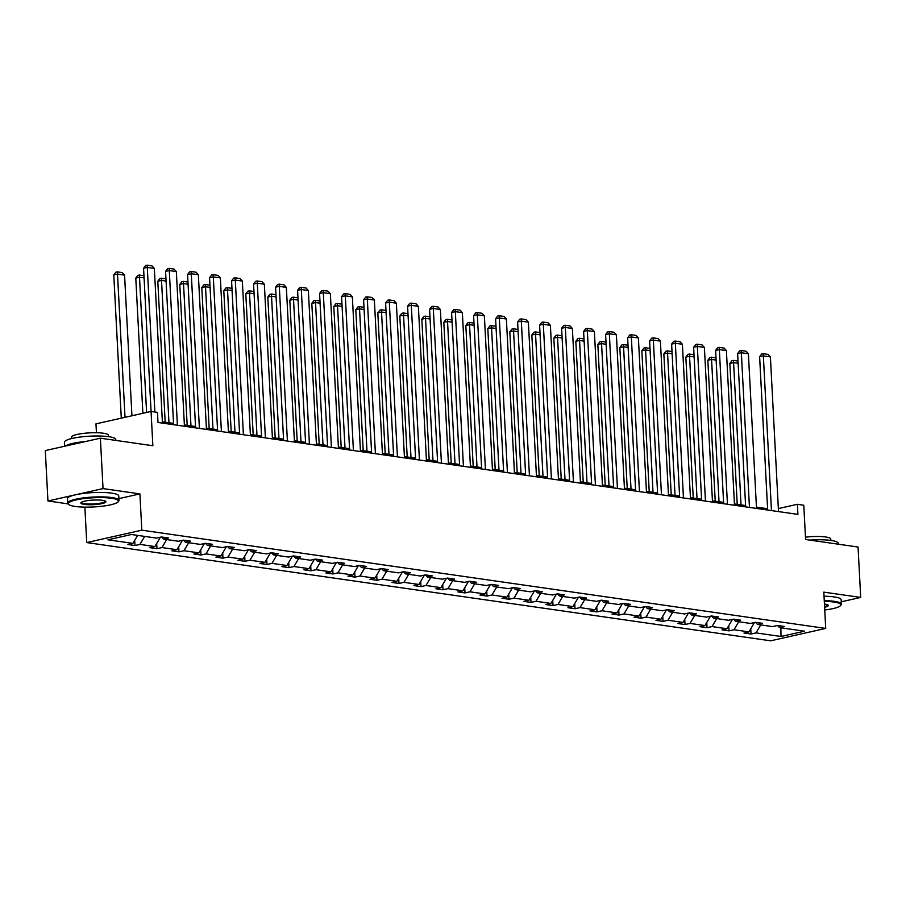 <?xml version="1.0" encoding="UTF-8"?>
<svg xmlns="http://www.w3.org/2000/svg" width="906" height="906" viewBox="0 0 906 906"><rect width="100%" height="100%" fill="white"/><g stroke="black" fill="none" stroke-linecap="round" stroke-linejoin="round"><path stroke-width="1.36" d="M118.89 498.617L139.909 493.895L103.035 488.594L47.939 500.984L45.3 450.588L100.385 438.198L152.854 445.729L151.064 411.46L95.968 423.861L96.432 432.728M103.035 488.594L100.385 438.198M841.266 601.799L860.7 597.428L858.061 547.031L805.593 539.5L803.792 505.231L797.382 504.302L778.356 508.583M86.727 542.569L770.632 640.814L825.717 628.424L141.812 530.18L86.727 542.569L84.87 507.122M47.939 500.984L68.131 503.883M760.723 624.902L756.023 632.898L751.029 634.019L750.757 628.843M780.893 627.801L780.983 636.488L756.023 632.898M754.472 622.535L748.968 631.89L743.973 633.011L751.029 634.019M748.968 631.89L734.019 629.738L729.024 630.859L728.752 625.672M732.467 619.376L726.963 628.719L721.98 629.851L729.024 630.859M726.963 628.719L712.014 626.578L707.031 627.699L706.759 622.513M710.463 616.216L704.959 625.559L699.976 626.68L707.031 627.699M704.959 625.559L690.01 623.419L685.027 624.54L684.755 619.353M688.458 613.056L682.954 622.399L677.971 623.521L685.027 624.54M682.954 622.399L668.005 620.259L663.022 621.38L662.75 616.193M666.454 609.897L660.961 619.24L655.967 620.361L663.022 621.38M660.961 619.24L646.012 617.099L641.018 618.22L640.746 613.034M644.46 606.737L638.957 616.08L633.962 617.201L641.018 618.22M638.957 616.08L624.008 613.94L619.013 615.061L618.741 609.874M622.456 603.577L616.952 612.92L611.969 614.042L619.013 615.061M616.952 612.92L602.003 610.769L597.02 611.901L596.748 606.714M600.452 600.418L594.948 609.761L589.965 610.882L597.02 611.901M594.948 609.761L579.999 607.609L575.016 608.73L574.744 603.555M578.447 597.247L572.943 606.601L567.96 607.722L575.016 608.73M572.943 606.601L557.994 604.449L553.011 605.57L552.739 600.395M556.443 594.087L550.95 603.441L545.956 604.562L553.011 605.57M550.95 603.441L536.001 601.29L531.007 602.411L530.735 597.235M534.438 590.927L528.945 600.282L523.951 601.403L531.007 602.411M528.945 600.282L513.996 598.13L509.002 599.251L508.73 594.076M512.445 587.768L506.941 597.122L501.958 598.243L509.002 599.251M506.941 597.122L491.992 594.97L486.998 596.091L486.726 590.916M490.44 584.608L484.937 593.962L479.954 595.083L486.998 596.091M484.937 593.962L469.988 591.811L465.005 592.932L464.733 587.745M468.436 581.448L462.932 590.791L457.949 591.924L465.005 592.932M462.932 590.791L447.983 588.651L443 589.772L442.728 584.585M446.432 578.288L440.939 587.632L435.945 588.753L443 589.772M440.939 587.632L425.979 585.491L420.996 586.612L420.724 581.426M424.427 575.129L418.934 584.472L413.94 585.593L420.996 586.612M418.934 584.472L403.985 582.332L398.991 583.453L398.719 578.266M402.434 571.969L396.93 581.312L391.947 582.433L398.991 583.453M396.93 581.312L381.981 579.172L376.987 580.293L376.715 575.106M380.429 568.809L374.925 578.153L369.942 579.274L376.987 580.293M374.925 578.153L359.976 576.012L354.993 577.133L354.722 571.946M358.425 565.65L352.921 574.993L347.938 576.114L354.993 577.133M352.921 574.993L337.972 572.841L332.989 573.974L332.717 568.787M336.42 562.49L330.928 571.833L325.934 572.954L332.989 573.974M330.928 571.833L315.968 569.681L310.985 570.803L310.713 565.627M314.416 559.319L308.923 568.674L303.929 569.795L310.985 570.803M308.923 568.674L293.974 566.522L288.98 567.643L288.708 562.467M292.423 556.159L286.919 565.514L281.925 566.635L288.98 567.643M286.919 565.514L271.97 563.362L266.976 564.483L266.704 559.308M270.418 553L264.914 562.354L259.931 563.475L266.976 564.483M264.914 562.354L249.965 560.202L244.982 561.324L244.711 556.148M248.414 549.84L242.91 559.195L237.927 560.316L244.982 561.324M242.91 559.195L227.961 557.043L222.978 558.164L222.706 552.988M226.409 546.68L220.905 556.035L215.922 557.156L222.978 558.164M220.905 556.035L205.956 553.883L200.973 555.004L200.702 549.817M204.405 543.521L198.912 552.875L193.918 553.996L200.973 555.004M198.912 552.875L183.963 550.723L178.969 551.845L178.697 546.658M182.412 540.361L176.908 549.704L171.914 550.837L178.969 551.845M176.908 549.704L161.959 547.564L156.965 548.685L156.693 543.498M160.407 537.201L154.903 546.545L149.92 547.666L156.965 548.685M154.903 546.545L139.954 544.404L134.971 545.525L134.7 540.338M137.61 535.389L132.899 543.385L127.916 544.506L134.971 545.525M132.899 543.385L107.939 539.806L131.461 534.506L156.421 538.096L161.415 536.975L168.471 537.983L163.476 539.104L178.425 541.256L183.42 540.135L190.464 541.142L185.481 542.264L200.43 544.415L205.424 543.294L212.468 544.302L207.485 545.435L222.434 547.575L227.417 546.454L234.473 547.473L229.49 548.594L244.439 550.735L249.422 549.614L256.477 550.633L251.483 551.754L266.443 553.894L271.426 552.773L278.482 553.793L273.487 554.914L288.436 557.054L293.431 555.933L300.475 556.952L295.492 558.073L310.441 560.225L315.435 559.093L322.479 560.112L317.496 561.233L332.445 563.385L337.428 562.264L344.484 563.272L339.501 564.393L354.45 566.544L359.433 565.423L366.488 566.431L361.494 567.552L376.454 569.704L381.437 568.583L388.493 569.591L383.498 570.712L398.447 572.864L403.442 571.743L410.486 572.751L405.503 573.872L420.452 576.023L425.446 574.902L432.49 575.91L427.507 577.031L442.456 579.183L447.439 578.062L454.495 579.07L449.512 580.191L464.461 582.343L469.444 581.222L476.499 582.23L471.505 583.362L486.465 585.503L491.448 584.381L498.504 585.401L493.51 586.522L508.459 588.662L513.453 587.541L520.508 588.56L515.514 589.681L530.463 591.822L535.457 590.701L542.501 591.72L537.518 592.841L552.467 594.982L557.45 593.86L564.506 594.88L559.523 596.001L574.472 598.141L579.455 597.02L586.51 598.039L581.527 599.16L596.476 601.312L601.459 600.18L608.515 601.199L603.521 602.32L618.47 604.472L623.464 603.351L630.519 604.359L625.525 605.48L640.474 607.632L645.468 606.51L652.513 607.518L647.53 608.639L662.479 610.791L667.473 609.67L674.517 610.678L669.534 611.799L684.483 613.951L689.466 612.83L696.521 613.838L691.538 614.959L706.487 617.111L711.47 615.989L718.526 616.997L713.532 618.118L728.492 620.27L733.475 619.149L740.53 620.157L735.536 621.278L750.485 623.43L755.479 622.309L762.524 623.317L757.541 624.449L772.49 626.59L777.484 625.468L784.528 626.488L779.545 627.609L804.505 631.188L780.983 636.488M154.869 412.004L147.282 267.406L143.567 268.244L151.076 411.46L157.474 412.389L158.006 422.468L797.903 514.381L797.382 504.302M755.525 622.32L757.541 624.449M738.718 621.743L734.019 629.738M733.52 619.16L735.536 621.278M716.714 618.583L712.014 626.578M711.516 615.989L713.532 618.118M694.721 615.423L690.01 623.419M689.511 612.83L691.538 614.959M672.716 612.263L668.005 620.259M667.507 609.67L669.534 611.799M650.712 609.104L646.012 617.099M645.514 606.51L647.53 608.639M628.707 605.933L624.008 613.94M623.509 603.351L625.525 605.48M606.703 602.773L602.003 610.769M601.505 600.191L603.521 602.32M584.71 599.613L579.999 607.609M579.5 597.031L581.527 599.16M562.705 596.454L557.994 604.449M557.496 593.872L559.523 596.001M540.701 593.294L536.001 601.29M535.503 590.712L537.518 592.841M518.696 590.134L513.996 598.13M513.498 587.552L515.514 589.681M496.692 586.975L491.992 594.97M491.494 584.393L493.51 586.522M474.699 583.815L469.988 591.811M469.489 581.233L471.505 583.362M452.694 580.655L447.983 588.651M447.485 578.062L449.512 580.191M430.69 577.496L425.979 585.491M425.492 574.902L427.507 577.031M408.685 574.336L403.985 582.332M403.487 571.743L405.503 573.872M386.681 571.176L381.981 579.172M381.483 568.583L383.498 570.712M364.676 568.005L359.976 576.012M359.478 565.423L361.494 567.552M342.683 564.846L337.972 572.841M337.474 562.264L339.501 564.393M320.679 561.686L315.968 569.681M315.481 559.104L317.496 561.233M298.674 558.526L293.974 566.522M293.476 555.944L295.492 558.073M276.67 555.367L271.97 563.362M271.472 552.785L273.487 554.914M254.665 552.207L249.965 560.202M249.467 549.625L251.483 551.754M232.672 549.047L227.961 557.043M227.463 546.465L229.49 548.594M210.668 545.888L205.956 553.883M205.458 543.306L207.485 545.435M188.663 542.728L183.963 550.723M183.465 540.146L185.481 542.264M166.659 539.568L161.959 547.564M161.461 536.975L163.476 539.104M144.654 536.409L139.954 544.404M139.909 493.895L141.812 530.18M860.7 597.428L823.814 592.139L825.717 628.424M767.597 508.73L756.442 507.122M745.593 505.559L734.438 503.963M723.588 502.4L712.433 500.803M701.584 499.24L690.429 497.643M679.591 496.08L668.424 494.483M657.586 492.921L646.431 491.324M635.582 489.761L624.427 488.164M613.577 486.601L602.422 484.993M591.573 483.442L580.418 481.833M569.568 480.282L558.413 478.674M547.575 477.122L536.42 475.514M525.571 473.963L514.415 472.354M503.566 470.803L492.411 469.195M481.562 467.632L470.407 466.035M459.557 464.472L448.402 462.875M437.564 461.313L426.409 459.716M415.56 458.153L404.404 456.556M393.555 454.993L382.4 453.396M371.551 451.834L360.395 450.237M349.546 448.674L338.391 447.066M327.553 445.514L316.398 443.906M305.549 442.355L294.393 440.746M283.544 439.195L272.389 437.587M261.54 436.035L250.384 434.427M239.535 432.875L228.38 431.267M217.542 429.704L206.375 428.108M195.537 426.545L184.382 424.948M173.533 423.385L162.378 421.788M777.529 625.48L779.545 627.609M162.446 423.102L154.337 268.414L147.282 267.406L147.089 265.186L152.027 265.9L154.337 268.414M143.567 268.244L145.606 265.526L147.089 265.186M125.017 417.326L117.508 274.099L124.564 275.118L131.936 415.763M113.782 274.937L115.821 272.219L117.316 271.891L117.508 274.099L113.782 274.937L121.291 418.164M117.316 271.891L122.253 272.593L124.564 275.118M111.54 498.277A25.051 4.598 177 0 0 81.868 498.855A25.051 4.598 177 0 0 68.845 504.506A25.051 4.598 177 0 0 75.221 506.454A25.051 4.598 177 0 0 100.532 506.409A25.051 4.598 177 0 0 118.007 501.935A25.051 4.598 177 0 0 111.54 498.277M68.845 504.506L68.21 503.951A25.674 4.711 -3 0 1 67.712 503.102A25.674 4.711 -3 0 1 83.748 497.87A25.674 4.711 -3 0 1 111.959 497.575A25.674 4.711 -3 0 1 118.98 500.418A25.674 4.711 -3 0 1 118.573 501.312L118.007 501.935M102.457 500.316A12.525 2.299 -3 0 1 105.651 501.29A12.525 2.299 -3 0 1 99.139 504.121A12.525 2.299 -3 0 1 84.303 504.404A12.525 2.299 -3 0 1 81.064 502.581A12.525 2.299 -3 0 1 89.807 500.339A12.525 2.299 -3 0 1 102.457 500.316M81.461 502.264A11.914 2.186 177 0 0 81.449 502.377A11.914 2.186 177 0 0 84.711 503.702A11.914 2.186 177 0 0 97.803 503.566A11.914 2.186 177 0 0 105.243 501.131A11.914 2.186 177 0 0 105.221 501.018M64.734 446.216L64.519 442.219A25.674 4.711 -3 0 1 80.555 436.986A25.674 4.711 -3 0 1 108.765 436.692A25.674 4.711 -3 0 1 115.787 439.535L115.843 440.418M65.549 446.035A25.674 4.711 -3 0 1 85.572 441.528M71.529 438.583L71.461 437.213A18.482 3.397 -3 0 1 83.001 433.442A18.482 3.397 -3 0 1 103.318 433.227A18.482 3.397 -3 0 1 108.369 435.276L108.448 436.647M67.712 503.102L67.486 498.662A25.674 4.711 -3 0 1 83.511 493.43A25.674 4.711 -3 0 1 111.732 493.136A25.674 4.711 -3 0 1 118.754 495.978L118.98 500.418M824.754 609.976A25.051 4.598 177 0 0 840.417 605.706A25.051 4.598 177 0 0 833.95 602.048A25.051 4.598 177 0 0 824.301 601.38M824.267 600.644A25.674 4.711 -3 0 1 834.369 601.346A25.674 4.711 -3 0 1 841.391 604.189A25.674 4.711 -3 0 1 840.983 605.095L840.417 605.706M824.437 604.03A12.525 2.299 -3 0 1 824.868 604.098A12.525 2.299 -3 0 1 828.061 605.061A12.525 2.299 -3 0 1 824.619 607.326M824.573 606.556A11.914 2.186 177 0 0 827.654 604.902A11.914 2.186 177 0 0 827.631 604.789M809.794 540.101A25.674 4.711 -3 0 1 831.176 540.463A25.674 4.711 -3 0 1 838.197 543.306L838.243 544.189M805.468 537.201A18.482 3.397 -3 0 1 825.728 536.998A18.482 3.397 -3 0 1 830.779 539.047L830.847 540.418M824.03 596.216A25.674 4.711 -3 0 1 834.132 596.907A25.674 4.711 -3 0 1 841.164 599.749L841.391 604.189M177.395 425.254L169.286 270.566L165.571 271.404L173.601 424.699M184.45 426.262L176.342 271.574L169.286 270.566L169.094 268.346L174.031 269.059L176.342 271.574M165.571 271.404L167.599 268.686L169.094 268.346M199.399 428.413L191.291 273.725L187.565 274.563L195.605 427.859M206.455 429.421L198.346 274.733L191.291 273.725L191.098 271.506L196.036 272.219L198.346 274.733M187.565 274.563L189.603 271.845L191.098 271.506M146.591 412.468L139.513 277.259L135.787 278.097L142.876 413.306M144.077 277.916L139.513 277.259L139.32 275.05L143.952 275.707M135.787 278.097L137.825 275.379L139.32 275.05M168.969 422.728L161.517 280.418L157.791 281.256L165.175 422.185M166.07 281.075L161.517 280.418L161.313 278.21L165.957 278.878M157.791 281.256L159.83 278.538L161.313 278.21M221.404 431.573L213.295 276.885L209.569 277.723L217.61 431.03M228.448 432.581L220.351 277.893L213.295 276.885L213.103 274.665L218.029 275.379L220.351 277.893M209.569 277.723L211.608 275.005L213.103 274.665M190.973 425.899L183.51 283.589L179.796 284.427L187.18 425.344M188.074 284.235L183.51 283.589L183.318 281.37L187.961 282.038M179.796 284.427L181.834 281.698L183.318 281.37M243.397 434.733L235.3 280.045L231.574 280.883L239.603 434.189M250.452 435.741L242.344 281.064L235.3 280.045L235.096 277.825L240.033 278.538L242.344 281.064M231.574 280.883L233.612 278.165L235.096 277.825M212.978 429.059L205.515 286.749L201.8 287.587L209.184 428.515M210.079 287.395L205.515 286.749L205.322 284.529L209.966 285.197M201.8 287.587L203.827 284.858L205.322 284.529M265.401 437.892L257.293 283.204L253.578 284.042L261.608 437.349M272.457 438.9L264.348 284.224L257.293 283.204L257.1 280.985L262.038 281.698L264.348 284.224M253.578 284.042L255.617 281.324L257.1 280.985M234.982 432.219L227.519 289.909L223.793 290.747L231.189 431.675M232.083 290.566L227.519 289.909L227.327 287.689L231.97 288.357M223.793 290.747L225.832 288.017L227.327 287.689M287.406 441.052L279.297 286.364L275.583 287.202L283.612 440.509M294.461 442.06L286.353 287.383L279.297 286.364L279.105 284.144L284.042 284.858L286.353 287.383M275.583 287.202L277.61 284.484L279.105 284.144M256.976 435.378L249.524 293.068L245.798 293.906L253.182 434.835M254.088 293.725L249.524 293.068L249.331 290.849L253.963 291.517M245.798 293.906L247.836 291.188L249.331 290.849M309.41 444.212L301.302 289.524L297.576 290.362L305.616 443.668M316.466 445.22L308.357 290.543L301.302 289.524L301.109 287.315L306.047 288.017L308.357 290.543M297.576 290.362L299.614 287.644L301.109 287.315M278.98 438.538L271.528 296.228L267.802 297.066L275.186 437.994M276.081 296.885L271.528 296.228L271.324 294.008L275.968 294.676M267.802 297.066L269.841 294.348L271.324 294.008M331.415 447.371L323.306 292.683L319.58 293.521L327.621 446.828M338.459 448.391L330.362 293.703L323.306 292.683L323.114 290.475L328.04 291.177L330.362 293.703M319.58 293.521L321.619 290.803L323.114 290.475M300.985 441.698L293.521 299.388L289.807 300.226L297.191 441.154M298.085 300.045L293.521 299.388L293.329 297.168L297.972 297.836M289.807 300.226L291.845 297.508L293.329 297.168M353.419 450.531L345.311 295.843L341.585 296.681L349.614 449.988M360.463 451.55L352.355 296.862L345.311 295.843L345.107 293.635L350.044 294.337L352.355 296.862M341.585 296.681L343.623 293.963L345.107 293.635M375.412 453.691L367.315 299.014L363.589 299.852L371.619 453.147M382.468 454.71L374.359 300.022L367.315 299.014L367.111 296.794L372.049 297.496L374.359 300.022M363.589 299.852L365.628 297.123L367.111 296.794M397.417 456.851L389.308 302.174L385.594 303.012L393.623 456.307M404.472 457.87L396.364 303.182L389.308 302.174L389.116 299.954L394.053 300.656L396.364 303.182M385.594 303.012L387.632 300.282L389.116 299.954M419.421 460.01L411.313 305.333L407.587 306.171L415.627 459.467M426.477 461.029L418.368 306.341L411.313 305.333L411.12 303.114L416.058 303.827L418.368 306.341M407.587 306.171L409.625 303.453L411.12 303.114M441.426 463.181L433.317 308.493L429.591 309.331L437.632 462.626M448.47 464.189L440.373 309.501L433.317 308.493L433.125 306.273L438.062 306.987L440.373 309.501M429.591 309.331L431.63 306.613L433.125 306.273M463.43 466.341L455.322 311.653L451.596 312.491L459.636 465.786M470.474 467.349L462.366 312.661L455.322 311.653L455.118 309.433L460.055 310.146L462.366 312.661M451.596 312.491L453.634 309.773L455.118 309.433M485.423 469.501L477.326 314.812L473.6 315.65L481.63 468.957M492.479 470.508L484.37 315.82L477.326 314.812L477.122 312.593L482.06 313.306L484.37 315.82M473.6 315.65L475.639 312.932L477.122 312.593M507.428 472.66L499.319 317.972L495.605 318.81L503.634 472.117M514.483 473.668L506.375 318.991L499.319 317.972L499.127 315.752L504.064 316.466L506.375 318.991M495.605 318.81L497.643 316.092L499.127 315.752M529.432 475.82L521.324 321.132L517.609 321.97L525.639 475.276M536.488 476.828L528.379 322.151L521.324 321.132L521.131 318.912L526.069 319.625L528.379 322.151M517.609 321.97L519.636 319.252L521.131 318.912M551.437 478.98L543.328 324.291L539.602 325.129L547.643 478.436M558.492 479.987L550.384 325.311L543.328 324.291L543.136 322.072L548.073 322.785L550.384 325.311M539.602 325.129L541.641 322.411L543.136 322.072M322.989 444.857L315.526 302.547L311.811 303.385L319.195 444.314M320.09 303.204L315.526 302.547L315.333 300.328L319.977 300.996M311.811 303.385L313.85 300.667L315.333 300.328M344.993 448.017L337.53 305.707L333.804 306.545L341.2 447.473M342.094 306.364L337.53 305.707L337.338 303.487L341.981 304.156M333.804 306.545L335.843 303.827L337.338 303.487M366.987 451.177L359.535 308.867L355.809 309.705L363.193 450.633M364.099 309.524L359.535 308.867L359.342 306.647L363.974 307.315M355.809 309.705L357.847 306.987L359.342 306.647M388.991 454.336L381.539 312.026L377.813 312.864L385.197 453.793M386.092 312.683L381.539 312.026L381.335 309.807L385.979 310.475M377.813 312.864L379.852 310.146L381.335 309.807M410.996 457.496L403.544 315.186L399.818 316.024L407.202 456.952M408.096 315.843L403.544 315.186L403.34 312.978L407.983 313.635M399.818 316.024L401.856 313.306L403.34 312.978M433 460.656L425.537 318.346L421.822 319.184L429.206 460.112M430.101 319.003L425.537 318.346L425.344 316.137L429.988 316.806M421.822 319.184L423.861 316.466L425.344 316.137M455.005 463.827L447.541 321.517L443.815 322.343L451.211 463.272M452.105 322.162L447.541 321.517L447.349 319.297L451.992 319.965M443.815 322.343L445.854 319.625L447.349 319.297M477.009 466.986L469.546 324.676L465.82 325.514L473.204 466.431M474.11 325.322L469.546 324.676L469.353 322.457L473.985 323.125M465.82 325.514L467.858 322.785L469.353 322.457M499.002 470.146L491.55 327.836L487.824 328.674L495.208 469.602M496.103 328.493L491.55 327.836L491.346 325.616L495.99 326.285M487.824 328.674L489.863 325.945L491.346 325.616M521.007 473.306L513.555 330.996L509.829 331.834L517.213 472.762M518.107 331.653L513.555 330.996L513.351 328.776L517.994 329.444M509.829 331.834L511.867 329.116L513.351 328.776M573.441 482.139L565.333 327.451L561.607 328.289L569.648 481.596M580.486 483.147L572.377 328.47L565.333 327.451L565.129 325.243L570.067 325.945L572.377 328.47M561.607 328.289L563.645 325.571L565.129 325.243M543.011 476.465L535.548 334.155L531.833 334.994L539.217 475.922M540.112 334.812L535.548 334.155L535.355 331.936L539.999 332.604M531.833 334.994L533.872 332.275L535.355 331.936M595.435 485.299L587.337 330.611L583.611 331.449L591.641 484.755M602.49 486.318L594.381 331.63L587.337 330.611L587.133 328.402L592.071 329.105L594.381 331.63M583.611 331.449L585.65 328.731L587.133 328.402M565.016 479.625L557.552 337.315L553.838 338.153L561.222 479.081M562.116 337.972L557.552 337.315L557.36 335.095L562.003 335.764M553.838 338.153L555.865 335.435L557.36 335.095M617.439 488.459L609.33 333.77L605.616 334.608L613.645 487.915M624.494 489.478L616.386 334.79L609.33 333.77L609.138 331.562L614.075 332.264L616.386 334.79M605.616 334.608L607.654 331.89L609.138 331.562M587.02 482.785L579.557 340.475L575.831 341.313L583.226 482.241M584.121 341.132L579.557 340.475L579.364 338.255L584.008 338.923M575.831 341.313L577.869 338.595L579.364 338.255M639.443 491.618L631.335 336.941L627.62 337.768L635.65 491.075M646.499 492.638L638.39 337.949L631.335 336.941L631.142 334.722L636.08 335.424L638.39 337.949M627.62 337.768L629.647 335.05L631.142 334.722M609.013 485.944L601.561 343.634L597.835 344.473L605.219 485.401M606.125 344.291L601.561 343.634L601.369 341.415L606.001 342.083M597.835 344.473L599.874 341.755L601.369 341.415M661.448 494.778L653.339 340.101L649.613 340.939L657.654 494.234M668.503 495.797L660.395 341.109L653.339 340.101L653.147 337.881L658.084 338.584L660.395 341.109M649.613 340.939L651.652 338.21L653.147 337.881M631.018 489.104L623.566 346.794L619.84 347.632L627.224 488.56M628.118 347.451L623.566 346.794L623.362 344.574L628.005 345.243M619.84 347.632L621.878 344.914L623.362 344.574M683.452 497.938L675.344 343.261L671.618 344.099L679.659 497.394M690.497 498.957L682.399 344.269L675.344 343.261L675.151 341.041L680.078 341.755L682.399 344.269M671.618 344.099L673.656 341.369L675.151 341.041M653.022 492.264L645.559 349.954L641.844 350.792L649.228 491.72M650.123 350.611L645.559 349.954L645.366 347.734L650.01 348.402M641.844 350.792L643.883 348.074L645.366 347.734M705.446 501.097L697.348 346.42L693.622 347.258L701.652 500.554M712.501 502.117L704.392 347.428L697.348 346.42L697.144 344.201L702.082 344.914L704.392 347.428M693.622 347.258L695.661 344.54L697.144 344.201M675.027 495.423L667.563 353.114L663.849 353.952L671.233 494.88M672.127 353.77L667.563 353.114L667.371 350.905L672.014 351.562M663.849 353.952L665.876 351.234L667.371 350.905M727.45 504.268L719.341 349.58L715.627 350.418L723.656 503.713M734.506 505.276L726.397 350.588L719.341 349.58L719.149 347.36L724.087 348.074L726.397 350.588M715.627 350.418L717.665 347.7L719.149 347.36M697.031 498.583L689.568 356.273L685.842 357.111L693.237 498.04M694.132 356.93L689.568 356.273L689.375 354.065L694.019 354.722M685.842 357.111L687.88 354.393L689.375 354.065M749.455 507.428L741.346 352.74L737.631 353.578L745.661 506.884M756.51 508.436L748.401 353.748L741.346 352.74L741.153 350.52L746.091 351.234L748.401 353.748M737.631 353.578L739.658 350.86L741.153 350.52M719.024 501.754L711.572 359.444L707.846 360.271L715.23 501.199M716.136 360.09L711.572 359.444L711.38 357.224L716.012 357.893M707.846 360.271L709.885 357.553L711.38 357.224M771.459 510.588L763.35 355.899L759.624 356.738L767.665 510.044M778.514 511.596L770.406 356.907L763.35 355.899L763.158 353.68L768.095 354.393L770.406 356.907M759.624 356.738L761.663 354.02L763.158 353.68M741.029 504.914L733.577 362.604L729.851 363.442L737.235 504.359M738.13 363.249L733.577 362.604L733.373 360.384L738.016 361.052M729.851 363.442L731.889 360.713L733.373 360.384"/></g></svg>
